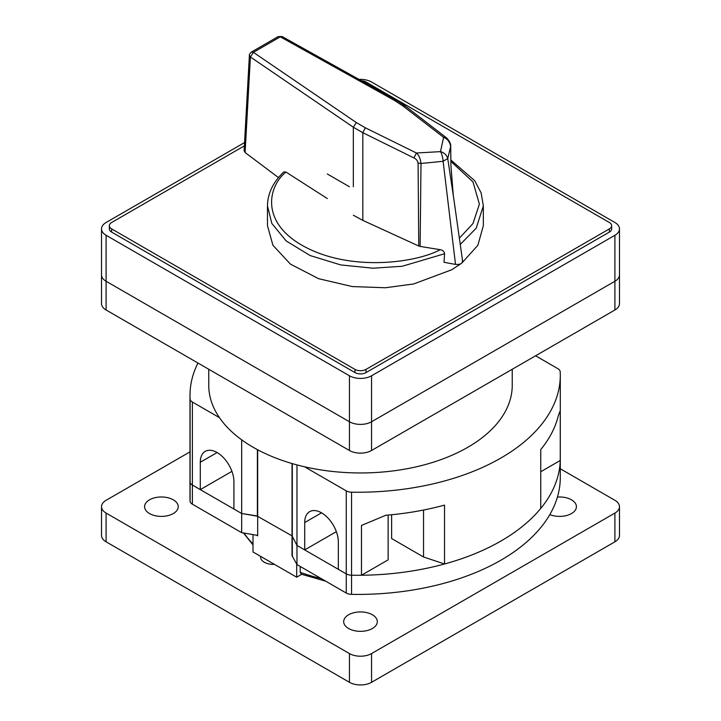 <?xml version="1.0" encoding="UTF-8"?>
<svg xmlns="http://www.w3.org/2000/svg" width="721" height="721" viewBox="0 0 721 721"><rect width="100%" height="100%" fill="white"/><g stroke="black" fill="none" stroke-linecap="round" stroke-linejoin="round"><path stroke-width="1.08" d="M292.302 463.612L292.302 536.352L296.971 545.437L304.713 549.907L304.713 522.536A23.775 13.726 60 0 1 309.642 511.658A23.775 13.726 60 0 1 321.53 512.829A23.775 13.726 60 0 1 338.338 541.949L338.338 569.32L346.26 573.889L346.26 593.05L296.971 564.588L292.023 555.666L292.023 463.531M197.924 363.014A202.556 116.946 0 0 0 189.993 395.405A202.556 116.946 0 0 0 190.092 398.974A7.823 4.515 180 0 0 192.381 402.03L192.381 485.044L200.294 489.622L200.294 462.251A23.775 13.726 60 0 1 205.224 451.373A23.775 13.726 60 0 1 217.111 452.545A23.775 13.726 60 0 1 233.919 481.664L233.919 509.035L241.67 513.505L257.676 516.038L257.676 535.198M535.586 355.795L557.901 368.683A7.823 4.515 180 0 1 560.19 371.739A202.556 116.946 180 0 1 560.289 375.308L560.289 458.322A202.556 116.946 180 0 1 560.253 460.485L560.253 410.673L558.324 415.675A202.556 116.946 0 0 1 540.75 449.553L540.75 508.431A202.556 116.946 180 0 1 444.524 563.984L444.524 505.106A202.556 116.946 0 0 1 385.852 515.254L361.473 525.438L361.473 575.241A202.556 116.946 180 0 1 351.551 575.214A7.823 4.515 180 0 1 346.26 573.889L296.971 545.437L296.971 564.588M560.289 375.308A202.556 116.946 180 0 1 351.551 492.191A7.823 4.515 180 0 1 346.26 490.875L346.26 573.889A7.823 4.515 180 0 0 351.551 575.214L351.551 594.365A7.823 4.515 180 0 1 346.26 593.05M189.993 395.405L189.993 478.42A202.556 116.946 0 0 0 190.092 481.988L190.092 501.149A202.556 116.946 0 0 1 189.993 497.58L189.993 478.42A202.556 116.946 0 0 0 190.092 481.988A7.823 4.515 180 0 0 192.381 485.044A7.823 4.515 180 0 1 190.092 481.988L190.092 398.974M560.253 460.485L540.75 471.741M304.713 549.907L336.346 531.638M200.294 489.622L231.937 471.354M444.524 563.984L423.533 556.982L391.62 538.551L391.62 514.74M361.473 575.241L388.132 559.856L388.132 515.064M257.397 449.625L257.397 516.2L241.67 513.505L241.67 532.657L257.397 535.361M296.971 464.91L296.971 545.437L292.302 536.352L292.302 555.503M304.532 466.775L346.26 490.875M241.67 439.828L241.67 513.505L192.381 485.044L192.381 504.204A7.823 4.515 180 0 1 190.092 501.149M192.381 402.03L219.463 417.666M423.533 510.044L423.533 556.982M256.613 535.225L257.676 535.838L257.676 516.362L292.302 536.027L257.676 516.362L257.676 449.778M351.551 492.191L351.551 575.214A202.556 116.946 180 0 0 560.289 458.322L560.289 477.482A202.556 116.946 180 0 1 351.551 594.365M192.381 504.204L241.67 532.657M325.73 581.198L301.225 574.168L300.206 572.303L300.206 566.454M253.008 534.603L253.008 551.98L296.691 577.206L296.691 564.056M292.537 555.963L292.023 555.666M301.675 574.331L296.691 577.206M512.234 369.269L512.234 385.356A151.734 87.602 180 0 1 418.568 466.289A151.734 87.602 180 0 1 253.206 447.299A151.734 87.602 180 0 1 208.766 385.356L208.766 369.269M349.442 186.748L327.316 173.977M244.554 142.569L106.095 222.51A15.646 9.031 0 0 0 101.517 228.89L101.517 274.872A15.646 9.031 0 0 0 106.095 281.262L349.442 421.749A15.646 9.031 0 0 0 371.558 421.749L614.905 281.262A15.646 9.031 0 0 0 619.483 274.872L619.483 303.613A15.646 9.031 0 0 1 614.905 309.994L371.558 450.49A15.646 9.031 0 0 1 349.442 450.49L106.095 309.994A15.646 9.031 0 0 1 101.517 303.613L101.517 274.872A15.646 9.031 0 0 0 106.095 281.262L349.442 421.749A15.646 9.031 0 0 0 371.558 421.749L614.905 281.262A15.646 9.031 0 0 0 619.483 274.872L619.483 228.89A15.646 9.031 0 0 0 614.905 222.51L371.558 82.014A15.646 9.031 0 0 0 359.04 79.409M260.669 556.405A12.518 7.228 0 0 0 260.605 557.135A12.518 7.228 0 0 0 264.274 562.245A12.518 7.228 0 0 0 274.386 564.327M173.292 499.824A16.817 9.706 0 0 0 154.97 497.715A16.817 9.706 0 0 0 144.588 506.692A16.817 9.706 0 0 0 149.508 513.55A16.817 9.706 0 0 0 167.84 515.659A16.817 9.706 0 0 0 178.222 506.692A16.817 9.706 0 0 0 173.292 499.824M372.387 614.77A16.817 9.706 0 0 0 354.065 612.67A16.817 9.706 0 0 0 343.683 621.637A16.817 9.706 0 0 0 348.613 628.505A16.817 9.706 0 0 0 366.935 630.605A16.817 9.706 0 0 0 377.317 621.637A16.817 9.706 0 0 0 372.387 614.77M549.817 514.587A16.817 9.706 0 0 0 567.292 515.326A16.817 9.706 0 0 0 576.412 506.692A16.817 9.706 0 0 0 571.492 499.824A16.817 9.706 0 0 0 557.423 497.066M189.993 451.869L106.095 500.302A15.646 9.031 0 0 0 101.517 506.692A15.646 9.031 0 0 0 106.095 513.073L349.442 653.568A15.646 9.031 0 0 0 371.558 653.568L614.905 513.073A15.646 9.031 0 0 0 619.483 506.692A15.646 9.031 0 0 0 614.905 500.302L560.289 468.767M101.517 506.692L101.517 535.424A15.646 9.031 0 0 0 106.095 541.813L349.442 682.3A15.646 9.031 0 0 0 371.558 682.3L614.905 541.813A15.646 9.031 0 0 0 619.483 535.424L619.483 506.692M244.365 145.867L111.629 222.51A7.823 4.515 0 0 0 109.34 225.7L109.34 228.89A7.823 4.515 0 0 0 111.629 232.09L354.966 372.577A7.823 4.515 0 0 0 366.034 372.577L609.371 232.09A7.823 4.515 0 0 0 611.66 228.89L611.66 225.7A7.823 4.515 0 0 0 609.371 222.51L366.034 82.014A7.823 4.515 0 0 0 361.392 80.725M101.517 228.89A15.646 9.031 0 0 0 106.095 235.28L349.442 375.776A15.646 9.031 0 0 0 371.558 375.776L614.905 235.28A15.646 9.031 0 0 0 619.483 228.89M109.34 225.7A7.823 4.515 0 0 0 111.629 228.89L354.966 369.386A7.823 4.515 0 0 0 366.034 369.386L609.371 228.89A7.823 4.515 0 0 0 611.66 225.7M460.268 244.41L476.211 228.178L483.34 205.9L483.34 225.7L477.87 245.293L461.999 262.895M460.935 263.706L451.725 269.762L413.665 283.966L385.402 287.751L352.317 286.57L318.601 278.685L290.419 264.111L272.926 245.257L267.473 225.7L267.473 205.9L271.844 223.465L286.174 240.958L310.237 255.576L340.79 264.931L372.865 268.203L402.111 266.283L444.569 253.747C444.289 251.566 442.829 250.214 440.198 249.691C416.909 262.507 353.272 271.628 306.704 247.808C259.939 224.15 267.455 186.946 285.967 172.049L283.759 171.94C273.088 182.143 267.662 193.462 267.473 205.9M453.942 199.789L447.75 158.593L443.109 161.279L455.519 264.409L444.028 262.309L444.569 253.747M455.519 264.409C460.575 264.688 462.855 263.372 462.368 260.452M450.868 161.378L472.985 181.899L479.402 204.151L472.967 223.546L459.385 238.146M394.576 100.498L280.289 36.825L282.1 36.546L396.379 100.219L394.576 100.498L403.048 106.041L443.586 137.323C447.371 138.783 449.742 141.794 450.688 146.345L450.715 146.048C450.976 142.992 447.858 138.82 445.884 137.36L443.586 137.323L440.504 151.635C444.262 152.654 446.678 154.97 447.75 158.593L450.688 146.345L450.904 165.226L453.266 195.112M278.477 177.591L245.095 152.537L250.403 56.995L353.335 127.22L362.825 132.709L413.908 157.908C416.305 159.098 417.702 160.81 418.081 163.045L418.757 246.014L362.825 220.383L353.335 215.237M327.316 198.554L285.967 172.049M440.198 249.691L420.127 246.42L421.001 163.487L443.109 161.279C442.73 157.052 441.856 153.834 440.504 151.635L416.432 153.005L365.349 127.806L356.336 122.57L253.404 52.345L280.289 36.825L278.234 36.573L251.35 52.092L253.404 52.345L250.403 56.995L249.403 55.265C249.06 54.841 249.709 53.778 251.35 52.092M418.757 246.014L420.127 246.42M245.095 152.537L244.095 150.761L249.403 55.265M418.081 163.045L421.001 163.487C420.424 158.692 418.901 155.204 416.432 153.005L413.908 157.908M200.294 462.251L217.111 452.545M304.713 522.536L321.53 512.829M300.206 572.303A140.784 81.284 0 0 0 321.187 578.566M244.004 533.062A140.784 81.284 0 0 0 253.008 543.922M371.558 375.776L371.558 450.49M349.442 375.776L349.442 450.49M614.905 235.28L614.905 309.994M106.095 235.28L106.095 309.994M371.558 653.568L371.558 682.3M349.442 653.568L349.442 682.3M614.905 513.073L614.905 541.813M106.095 513.073L106.095 541.813M111.629 228.89L111.629 232.09M354.966 369.386L354.966 372.577M366.034 369.386L366.034 372.577M609.371 228.89L609.371 232.09M450.715 146.048L450.904 165.19M403.048 106.041L405.337 106.086L445.884 137.369M356.336 122.57L353.335 127.22L353.335 186.748M362.825 220.383L362.825 132.709L365.349 127.806M253.008 544.923L243.437 532.963M450.859 160.017L474.733 180.71L481.15 192.967L483.34 205.9M462.612 261.164L453.275 195.166M396.379 100.219L405.337 106.086M282.1 36.546L278.234 36.573"/></g></svg>
